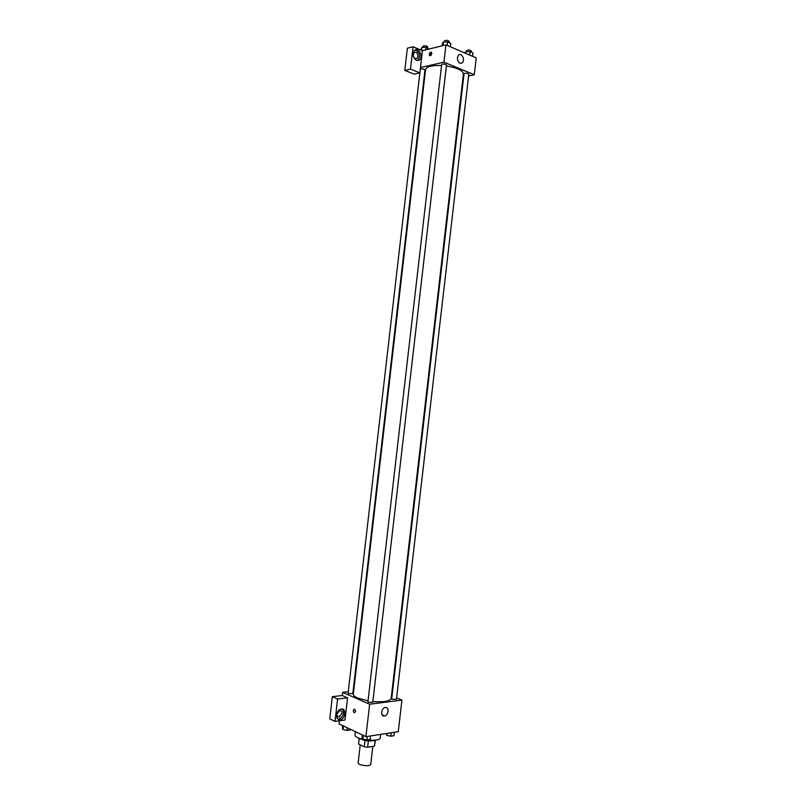 <?xml version="1.0" encoding="UTF-8"?>
<svg xmlns="http://www.w3.org/2000/svg" width="806" height="806" viewBox="0 0 806 806"><rect width="100%" height="100%" fill="white"/><g stroke="black" fill="none" stroke-linecap="round" stroke-linejoin="round"><path stroke-width="1.21" d="M360.232 744.855L358.156 762.768C357.521 765.418 370.78 766.949 370.77 764.229L372.825 746.406M375.143 740.13L374.447 746.144L367.637 747.253L364.221 746.799L358.559 744.039L359.133 738.205M374.447 746.144L375.415 740.089M375.092 740.14C369.632 741.671 364.413 741.067 359.446 738.326M368.362 740.986L367.637 747.253M359.224 738.246L358.559 744.039M364.947 740.533L364.221 746.799M355.365 731.636L355.003 734.74C353.753 739.616 380.341 742.689 380.231 737.661L380.613 734.387M396.623 697.855L401.932 700.082L398.275 731.667L365.894 736.664L339.004 723.838L339.366 720.786M355.648 711.517L354.207 712.826C352.877 710.801 353.058 709.582 354.741 709.149L355.648 711.517L354.207 712.826C352.887 710.801 353.058 709.582 354.741 709.149M347.557 697.835L344.988 720.01L335.004 721.39L337.593 699.044L347.557 697.835L342.288 695.497L342.651 692.354L348.252 691.699M401.932 700.082L369.642 704.232L365.894 736.664M369.642 704.232L342.651 692.354M340.142 719.637C334.883 720.624 335.931 709.814 341.16 709.068C346.58 707.789 345.653 718.881 340.283 719.617L340.142 719.637M337.855 719.002L338.973 718.992C343.487 716.514 344.585 713.199 342.278 709.048M336.938 714.056L339.689 710.57C341.24 710.489 341.986 711.426 341.925 713.391L339.165 716.887C337.613 716.957 336.878 716.02 336.938 714.056M337.976 711.658L336.948 713.965M337.593 699.044L332.344 696.676L342.288 695.497M335.004 721.39L329.765 718.892L332.344 696.676M384.391 716C380.331 716.776 381.137 708.131 385.187 707.497C389.399 706.419 388.724 715.325 384.553 715.97L384.391 716M391.484 695.689L392.048 695.921M353.109 691.135L353.663 691.074M392.3 699.286L396.451 699.346L468.78 74.233C468.215 73.437 466.865 73.114 464.73 73.286L464.044 73.719L391.716 698.782L392.3 699.286M468.578 75.966L474.281 74.757L443.935 62.163L420.48 67.573L348.091 693.11L348.615 693.583L352.816 693.634L424.984 69.941C423.664 68.853 422.092 68.631 420.279 69.296M368.493 702.308L372.755 702.348L446.494 65.044C445.003 63.876 443.391 63.684 441.668 64.48L367.929 701.794L368.493 702.308M441.547 65.538C431.905 65.246 426.586 66.576 425.578 69.517L353.31 694.117C353.219 695.377 354.65 696.676 357.602 698.006L368.04 700.877M372.856 701.522C383.797 702.318 389.892 701.301 391.162 698.49L463.43 73.9C462.886 70.424 457.214 67.795 446.383 66.001M425.175 73.024L424.651 72.812M463.057 77.134L463.662 77.003M413.7 57.045L413.226 54.879M413.065 46.768L410.476 69.114L419.876 72.852L414.183 74.132L404.803 70.424L407.373 48.209L413.065 46.768L422.435 50.677L420.48 67.573M417.941 56.4L416.974 58.375C414.747 59.12 413.498 57.82 413.256 54.476L414.213 52.501C416.45 51.755 417.699 53.055 417.941 56.4M417.458 60.621L417.891 60.339C420.571 55.634 419.644 52.158 415.12 49.901M416.42 60.39C412.732 57.428 412.168 54.032 414.707 50.194C418.747 46.627 423.573 56.944 419.322 59.997L416.42 60.39M410.476 69.114L404.803 70.424M474.281 74.757L476.235 57.911L445.93 44.864L422.435 50.677M457.375 57.659L458.674 54.959C461.878 52.188 465.485 60.561 462.13 62.928C459.249 63.855 457.667 62.102 457.375 57.659M445.93 44.864L443.935 62.163M431.784 53.549C431.281 55.372 430.525 56.017 429.517 55.473C429.104 53.146 429.769 52.068 431.492 52.239L431.784 53.549M431.553 52.309L430.243 55.725M472.578 56.339L472.971 52.964L469.969 51.665L465.838 51.634L464.719 52.954M465.838 51.634L465.636 53.347M469.969 51.665L469.576 55.05M466.593 51.634L466.724 50.566C468.417 49.73 469.989 49.901 471.46 51.08L471.319 52.249M450.342 46.768L450.745 43.333L447.622 41.972L443.441 41.952L442.403 43.282L442.101 45.811M443.441 41.952L443.018 45.589M447.622 41.972L447.229 45.428M444.277 41.962L444.398 40.874C446.131 40.018 447.743 40.199 449.224 41.438L449.093 42.607M429.074 49.035L426.001 47.373L421.941 47.342L420.843 50.012M421.941 47.342L421.588 50.325M426.001 47.373L425.719 49.871M422.807 47.353L422.938 46.264C424.621 45.448 426.203 45.65 427.654 46.839L427.523 48.007M394.366 732.271L393.973 735.717L390.759 736.221L386.729 735.344L385.973 733.561M386.951 733.41L386.729 735.344M391.162 732.765L390.759 736.221M370.609 735.928L370.196 739.445L366.861 739.968L362.781 739.072L362.055 737.661L362.368 734.981M363.204 735.384L362.781 739.072M367.274 736.442L366.861 739.968M350.368 729.259L350.288 729.934L346.973 730.417L343.003 729.551L342.369 728.211L342.671 725.591M343.416 725.944L343.003 729.551M347.275 727.788L346.973 730.417M340.283 719.617L338.973 718.992M337.271 716L339.165 716.887M384.553 715.97L382.135 714.892M415.564 58.717L416.974 58.375M419.322 59.997L417.891 60.339M462.13 62.928L460.307 63.331M429.517 55.473L430.152 55.745"/></g></svg>
